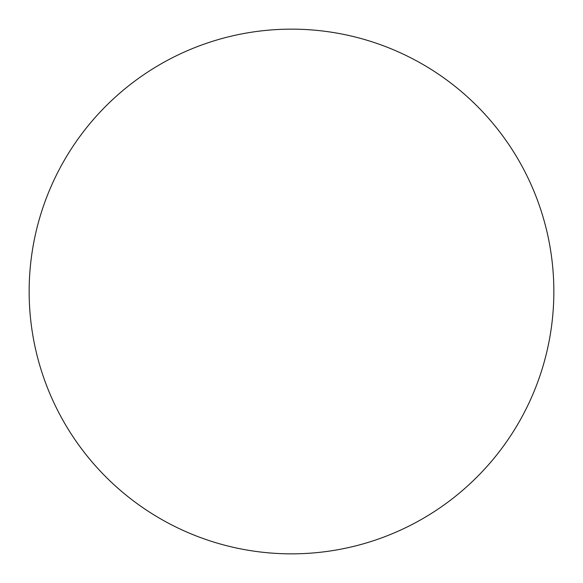 <?xml version="1.0" encoding="UTF-8"?>
<svg xmlns="http://www.w3.org/2000/svg" width="583" height="583" viewBox="0 0 583 583"><rect width="100%" height="100%" fill="white"/><g stroke="black" fill="none" stroke-linecap="round" stroke-linejoin="round"><path stroke-width="0.87" d="M291.5 29.15A262.35 262.35 0 0 1 553.85 291.5A262.35 262.35 0 0 1 291.5 553.85A262.35 262.35 0 0 1 29.15 291.5A262.35 262.35 0 0 1 291.5 29.15M29.15 291.5A262.35 262.35 0 0 0 291.5 553.85A262.35 262.35 0 0 0 553.85 291.5A262.35 262.35 0 0 0 291.5 29.15A262.35 262.35 0 0 0 29.15 291.5"/></g></svg>

